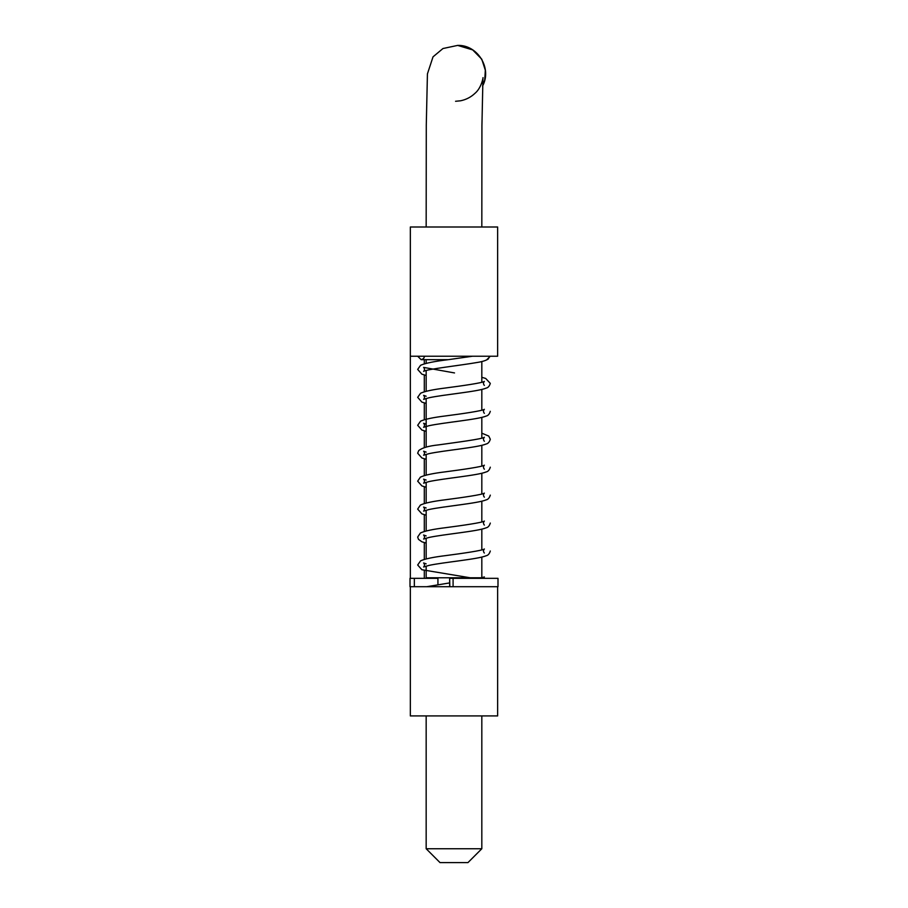 <?xml version="1.0" encoding="UTF-8"?>
<svg xmlns="http://www.w3.org/2000/svg" width="908" height="908" viewBox="0 0 908 908"><rect width="100%" height="100%" fill="white"/><g stroke="black" fill="none" stroke-linecap="round" stroke-linejoin="round"><path stroke-width="1.36" d="M497.641 586.704L497.641 715.924L410.337 715.924L410.337 586.704L453.092 586.704L453.092 578.328L449.664 578.328L449.823 586.704M410.337 578.328L410.337 227L497.641 227L497.641 356.22L410.337 356.22M424.308 359.681L424.308 363.824M424.308 374.993L424.308 391.768M424.308 402.925L424.308 419.7M424.308 430.869L424.308 447.644M424.308 458.801L424.308 475.576M424.308 486.745L424.308 503.52M424.308 514.688L424.308 531.464M424.308 542.621L424.308 559.396M424.308 570.564L424.308 578.328M489.752 356.22L488.198 359.057M426.17 566.081L426.17 577.772L481.819 577.772L481.819 557.081M481.819 715.924L481.819 848.742L467.961 862.6L440.017 862.6L426.17 848.742L426.17 715.924M481.819 848.742L426.158 848.742M410.007 578.328L410.007 586.704L410.007 578.328L437.928 578.328M453.092 578.328L497.993 578.328L497.993 586.704L453.092 586.704M482.579 85.999C492.284 68.418 477.71 44.719 457.677 45.4L442.956 48.533L433.025 56.841L427.43 73.888L426.283 125.032L426.17 227M414.343 586.704L414.343 578.328M426.17 375.481L421.88 374.175L417.68 369.408L420.608 365.254C425.489 363.155 434.716 361.293 448.291 359.67L421.164 359.681L417.669 356.22M490.309 356.22L486.824 359.681M424.66 356.22L423.525 358.637L421.164 359.681M488.345 358.955C485.973 360.51 482.307 361.679 477.324 362.451C460.833 365.379 425.58 369.261 423.627 371.417C424.785 370.067 424.785 368.727 423.616 367.399L454.522 372.938M481.819 377.308L485.678 378.443L490.297 383.38C489.469 386.161 488.073 387.75 486.098 388.136C478.062 391.632 443.547 394.594 428.928 397.783L423.616 399.361C424.785 398.022 424.785 396.683 423.627 395.343L426.17 396.24M472.569 356.22L448.734 359.613M426.17 403.413L421.88 402.108L417.68 397.341L420.608 393.198C425.012 391.223 433.298 389.498 445.465 388C462.308 385.809 482.988 382.836 484.361 381.371C483.192 382.711 483.192 384.05 484.361 385.389M426.17 431.357L421.891 430.051L417.68 425.284L420.597 421.142C424.989 419.167 433.286 417.442 445.476 415.943C462.308 413.787 483.022 410.734 484.35 409.304C483.192 410.643 483.192 411.982 484.361 413.333M426.17 452.116L423.627 451.219C424.785 452.547 424.774 453.886 423.605 455.237L428.916 453.671C443.513 450.47 478.005 447.519 486.075 444.023C488.05 443.637 489.457 442.048 490.309 439.245L488.742 436.078L481.819 433.184M426.17 424.184L423.627 423.276C424.785 424.615 424.785 425.954 423.605 427.305L428.939 425.727C443.569 422.526 478.051 419.564 486.098 416.08C488.073 415.694 489.469 414.105 490.297 411.313M426.17 459.289L421.914 457.995L417.669 453.217L418.724 450.595C422.118 447.814 428.701 445.919 438.462 444.897C456.111 442.412 482.795 438.995 484.35 437.247C483.192 438.575 483.204 439.926 484.373 441.277M426.17 487.233L421.914 485.939L417.669 481.161L420.404 477.131C424.74 475.088 433.059 473.329 445.374 471.831C462.274 469.629 483.056 466.644 484.361 465.18C483.204 466.519 483.204 467.858 484.373 469.209M426.17 480.06L423.616 479.152C424.774 480.491 424.774 481.83 423.616 483.181L428.882 481.615C443.456 478.414 477.971 475.451 486.064 471.967C488.039 471.593 489.446 470.004 490.309 467.189M426.17 515.165L421.902 513.871L417.669 509.104L420.404 505.064C424.751 503.032 433.082 501.261 445.397 499.763C462.308 497.573 483.056 494.576 484.361 493.112C483.204 494.463 483.204 495.813 484.361 497.153M426.17 507.992L423.616 507.084C424.774 508.435 424.774 509.785 423.616 511.113L428.894 509.547C443.467 506.358 478.005 503.395 486.075 499.899C488.027 499.536 489.446 497.947 490.309 495.132M426.17 543.109L421.902 541.804L418.463 539.341L417.669 537.048L420.415 532.996C424.774 530.964 433.105 529.194 445.419 527.707C462.331 525.505 483.056 522.52 484.373 521.056C483.204 522.406 483.204 523.757 484.361 525.085M426.17 535.936L423.605 535.016C424.774 536.378 424.785 537.729 423.627 539.046L428.905 537.479C443.479 534.29 478.028 531.328 486.075 527.843C488.027 527.48 489.446 525.891 490.309 523.076M473.477 578.328L421.88 569.736L417.68 564.98L420.62 560.815C425.023 558.851 433.298 557.126 445.465 555.639C462.342 553.437 483.033 550.464 484.373 548.988C483.204 550.35 483.192 551.689 484.35 553.017M426.17 563.868L423.605 562.96C424.785 564.322 424.785 565.661 423.627 566.989L428.928 565.412C443.535 562.222 478.062 559.26 486.086 555.775C488.05 555.401 489.457 553.812 490.309 551.008M426.76 586.704L449.664 582.913M479.867 578.328L484.361 576.932L483.408 578.328M437.928 577.772L437.928 584.673M426.17 558.908L426.17 538.149M426.17 530.976L426.17 510.205M426.17 503.032L426.17 482.261M426.17 475.1L426.17 454.329M426.17 447.156L426.17 398.453M426.17 391.28L426.17 370.509M426.17 363.336L426.17 359.681M481.819 549.908L481.819 529.137M481.819 521.964L481.819 501.205M481.819 494.031L481.819 473.261M481.819 466.088L481.819 445.329M481.819 438.155L481.819 417.385M481.819 410.212L481.819 389.441M481.819 382.268L481.819 361.509M481.819 227L481.932 125.486L482.954 77.736C483.431 76.181 481.83 87.508 475.122 93.195C470.98 97.133 466.11 99.664 460.504 100.799L455.566 101.276M482.579 86.01L484.713 80.108L485.337 70.222L481.762 59.179L472.671 49.895L457.677 45.4M449.664 586.704L449.664 578.328"/></g></svg>
